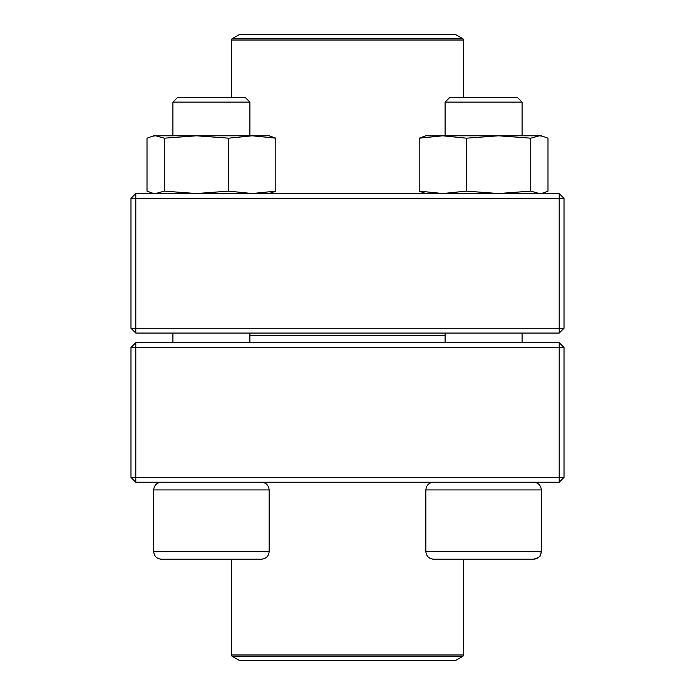 <?xml version="1.0" encoding="UTF-8"?>
<svg xmlns="http://www.w3.org/2000/svg" width="695" height="695" viewBox="0 0 695 695"><rect width="100%" height="100%" fill="white"/><g stroke="black" fill="none" stroke-linecap="round" stroke-linejoin="round"><path stroke-width="1.04" d="M135.794 482.226L559.206 482.226L564.019 477.413L564.019 347.5L135.794 347.5L135.794 477.413L559.206 477.413L559.206 342.687L135.794 342.687L130.981 347.5L130.981 477.413L135.794 477.413L135.794 482.226L130.981 477.413M564.019 347.5L559.206 342.687M130.981 347.5L135.794 347.5L135.794 342.687M564.019 477.413L559.206 477.413L559.206 482.226M269.147 551.509L269.147 489.923L153.673 489.923C154.125 485.249 156.696 482.678 161.37 482.226C156.696 482.678 154.125 485.249 153.673 489.923L153.673 551.509L269.147 551.509C268.696 556.182 266.124 558.754 261.45 559.206L161.37 559.206C156.696 558.754 154.125 556.182 153.673 551.509C154.125 556.182 156.696 558.754 161.37 559.206M249.905 102.113L245.092 97.3L177.729 97.3L172.916 102.113L172.916 135.794L172.916 102.113L249.905 102.113L249.905 135.794M533.63 559.206L433.55 559.206C428.876 558.754 426.313 556.182 425.853 551.509L541.327 551.509C540.875 556.182 538.304 558.754 533.63 559.206C538.573 557.616 540.823 556.287 540.38 555.218L541.327 551.509L541.327 489.923C540.875 485.249 538.304 482.678 533.63 482.226C538.304 482.678 540.875 485.249 541.327 489.923L425.853 489.923L425.853 551.509M445.095 102.113L449.908 97.3L517.271 97.3L522.084 102.113L445.095 102.113L445.095 135.794M445.095 333.061L445.095 342.687M172.516 559.206L211.41 559.206M445.095 335.468L249.905 335.468M232.026 656.219L239.002 660.25L455.998 660.25L462.974 656.219L232.026 656.219L231.305 654.968L463.695 654.968L463.695 559.206M455.868 34.75L239.002 34.75L232.026 38.781L462.974 38.781L455.868 34.75M559.206 193.531L135.794 193.531L130.981 198.344L130.981 328.257L559.206 328.257L559.206 198.344L135.794 198.344L135.794 333.061L559.206 333.061L564.019 328.257L564.019 198.344L559.206 198.344L559.206 193.531L564.019 198.344M130.981 328.257L135.794 333.061M564.019 328.257L559.206 328.257L559.206 333.061M130.981 198.344L135.794 198.344L135.794 193.531M523.092 135.794L498.532 135.794L541.327 135.794L547.99 138.183L547.99 191.134L543.368 192.975L539.363 193.531L530.737 191.134L530.737 138.183L539.363 135.794L543.368 136.35M425.853 193.531L419.189 191.134L419.189 138.183L425.853 135.794L442.689 135.794M419.189 138.183L442.767 135.794L498.532 135.794L530.737 138.183M419.189 191.134L442.767 193.531L466.336 191.134L466.336 138.183L498.532 135.794M442.767 135.794L466.336 138.183M466.336 191.134L498.532 193.531L530.737 191.134M153.673 193.531L147.01 191.134L147.01 138.183L153.673 135.794L269.147 135.794L275.811 138.183L275.811 191.134L269.147 193.531M151.632 192.975L155.637 193.531L164.263 191.134L196.468 193.531L228.664 191.134L228.664 138.183L252.233 135.794L275.811 138.183M228.664 191.134L252.233 193.531L275.811 191.134M164.263 191.134L164.263 138.183L196.468 135.794L228.664 138.183M151.632 136.342L155.637 135.794L164.263 138.183M463.695 97.3L463.695 40.032L231.305 40.032L231.305 97.3M172.916 333.061L172.916 342.687L172.916 333.061M522.084 102.113L522.084 135.794M522.084 333.061L522.084 342.687M425.853 489.923C426.304 485.249 428.876 482.678 433.55 482.226M153.673 489.923L153.673 551.509M249.905 333.061L249.905 342.687M269.147 489.923C268.696 485.249 266.124 482.678 261.45 482.226M177.729 97.3L172.916 102.113M231.305 654.968L231.305 559.206M463.695 654.968L462.974 656.219M232.026 38.781L231.305 40.032M463.695 40.032L462.974 38.781M541.327 193.531L543.368 192.984"/></g></svg>

